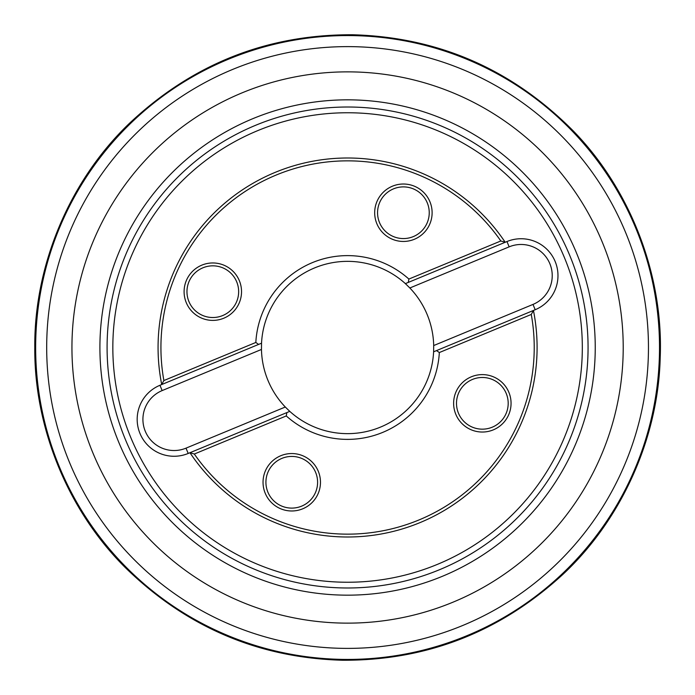<?xml version="1.0" encoding="UTF-8"?>
<svg xmlns="http://www.w3.org/2000/svg" width="695" height="695" viewBox="0 0 695 695"><rect width="100%" height="100%" fill="white"/><g stroke="black" fill="none" stroke-linecap="round" stroke-linejoin="round"><path stroke-width="1.04" d="M159.954 385.273L162.152 390.581A31.153 31.153 0 0 0 145.29 431.291A31.153 31.153 0 0 0 185.999 448.153L188.197 453.453A36.896 36.896 0 0 1 139.99 433.489A36.896 36.896 0 0 1 159.954 385.273L161.718 384.543L163.881 380.547L255.83 342.461L258.618 344.407L261.537 343.2L161.718 384.543A189.518 189.518 0 0 1 505.195 242.277L405.376 283.621A86.145 86.145 0 0 0 261.537 343.2L261.459 349.455A86.145 86.145 0 0 0 285.298 407.018L289.78 411.379L286.853 412.587L289.78 411.379A86.145 86.145 0 0 0 433.611 351.8L533.439 310.457L531.275 314.453A186.642 186.642 0 0 1 194.322 454.026L189.961 452.723L286.853 412.587L286.27 415.94L194.322 454.026M531.275 314.453L439.327 352.547L436.538 350.593L433.611 351.8L433.697 345.554L532.995 304.419L535.193 309.727L533.439 310.457A189.518 189.518 0 0 1 189.961 452.723L188.197 453.453M453.626 403.326A28.712 28.712 0 0 1 496.699 378.454A28.712 28.712 0 0 1 496.699 428.19A28.712 28.712 0 0 1 453.626 403.326M263.04 482.269A28.712 28.712 0 0 1 306.113 457.397A28.712 28.712 0 0 1 306.113 507.133A28.712 28.712 0 0 1 263.04 482.269M439.327 352.547A91.888 91.888 0 0 1 286.27 415.94M588.066 347.5A240.487 240.487 0 0 1 347.578 587.987A240.487 240.487 0 0 1 107.091 347.5A240.487 240.487 0 0 1 347.578 107.013A240.487 240.487 0 0 1 588.066 347.5M535.193 309.727A36.896 36.896 0 0 0 555.166 261.511A36.896 36.896 0 0 0 506.959 241.547L505.195 242.277L500.834 240.974A186.642 186.642 0 0 0 163.881 380.547M112.833 347.5A234.745 234.745 0 0 0 464.946 550.796A234.745 234.745 0 0 0 464.946 144.204A234.745 234.745 0 0 0 112.833 347.5M374.683 212.731A28.712 28.712 0 0 1 417.756 187.867A28.712 28.712 0 0 1 417.756 237.603A28.712 28.712 0 0 1 374.683 212.731M184.097 291.674A28.712 28.712 0 0 1 227.169 266.81A28.712 28.712 0 0 1 227.169 316.546A28.712 28.712 0 0 1 184.097 291.674M255.83 342.461A91.888 91.888 0 0 1 408.886 279.06L500.834 240.974M408.886 279.06L408.295 282.413L405.376 283.621L409.85 287.982A86.145 86.145 0 0 1 433.697 345.554M456.502 403.326A25.845 25.845 0 0 0 495.266 425.705A25.845 25.845 0 0 0 495.266 380.938A25.845 25.845 0 0 0 456.502 403.326M265.916 482.269A25.845 25.845 0 0 0 304.679 504.648A25.845 25.845 0 0 0 304.679 459.89A25.845 25.845 0 0 0 265.916 482.269M186.964 291.674A25.845 25.845 0 0 0 225.727 314.062A25.845 25.845 0 0 0 225.727 269.295A25.845 25.845 0 0 0 186.964 291.674M377.559 212.731A25.845 25.845 0 0 0 416.322 235.11A25.845 25.845 0 0 0 416.322 190.352A25.845 25.845 0 0 0 377.559 212.731M35.654 347.5A311.925 311.925 0 0 0 503.545 617.638A311.925 311.925 0 0 0 503.545 77.362A311.925 311.925 0 0 0 35.654 347.5M46.687 347.5A300.892 300.892 0 0 1 498.02 86.927A300.892 300.892 0 0 1 498.02 608.082A300.892 300.892 0 0 1 46.687 347.5M71.941 347.5A275.637 275.637 0 0 0 347.578 623.137A275.637 275.637 0 0 0 623.215 347.5A275.637 275.637 0 0 0 347.578 71.863A275.637 275.637 0 0 0 71.941 347.5M595.241 347.5A247.663 247.663 0 0 1 223.747 561.986A247.663 247.663 0 0 1 223.747 133.014A247.663 247.663 0 0 1 595.241 347.5M185.999 448.153L285.298 407.018M261.459 349.455L162.152 390.581M532.995 304.419A31.153 31.153 0 0 0 549.858 263.709A31.153 31.153 0 0 0 509.157 246.847L409.85 287.982M506.959 241.547L509.157 246.847M34.785 347.5C34.107 426.739 67.372 509.93 125.126 567.407C186.025 627.003 258.531 657.948 342.661 660.25C426.826 660.597 500.27 631.937 563.011 574.287C622.546 518.652 658.408 436.547 660.215 357.326C663.49 276.627 631.46 190.586 573.401 131.06C512.059 69.257 438.423 37.156 352.487 34.75C266.524 34.455 191.916 64.227 128.662 124.075C68.762 181.751 34.046 266.741 34.785 347.5"/></g></svg>
